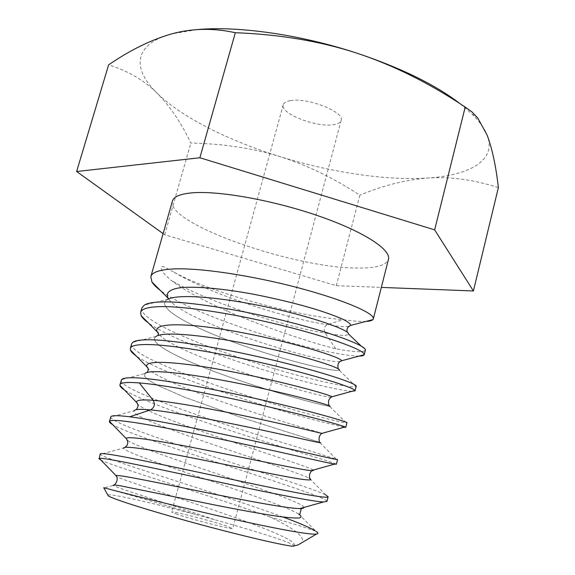 <?xml version="1.0" encoding="UTF-8"?>
<svg xmlns="http://www.w3.org/2000/svg" width="575" height="575" viewBox="0 0 575 575"><rect width="100%" height="100%" fill="white"/><g stroke="black" fill="none" stroke-linecap="round" stroke-linejoin="round"><path stroke-width="0.43" stroke-dasharray="2.88 2.16" d="M107.798 494.982C110.163 493.343 151.239 502.636 195.385 514.417L214.317 519.628C239.66 526.678 267.54 535.109 278.473 538.962C288.65 542.512 293.847 544.726 294.077 545.617L294.156 545.984M177.265 514.409L171.587 512.038C170.933 510.55 210.263 520.548 226.263 525.902L232.753 528.54C234.126 530.215 192.69 519.685 177.265 514.409M298.626 513.978L316.034 531.357C308.559 528.504 293.207 523.717 269.984 516.997C294.867 528.748 305.505 537.309 301.889 542.685M195.385 514.417C153.101 501.249 111.241 489.692 104.398 487.887L113.253 485.437M214.317 519.628C167.375 503.333 117.243 488.175 113.261 485.429M298.619 513.971L298.554 513.935C275.231 499.826 123.855 454.53 123.481 448.062L100.337 454.379M325.752 494.917L309.156 478.12C289.247 468.402 127.442 419.592 134.011 410.773L110.745 417.004C109.638 424.875 240.997 465.046 300.517 485.329C313.03 489.598 321.447 492.797 325.759 494.917M283.008 517.018C221.857 494.335 105.462 459.813 100.352 454.372L100.172 453.97M294.077 545.617C303.011 535.807 130.446 483.913 116.502 476.567M303.974 507.43C304.225 499.934 142.176 451.548 127.24 440.206M313.31 470.062C306.985 464.808 137.044 414.165 136.469 402.306M269.984 516.997C210.773 495.693 115.906 467.274 101.02 460.18M326.945 501.443C326.586 499.812 317.4 495.887 299.395 489.67C246.114 471.148 134.061 436.978 112.707 424.659M336.404 464.212C335.8 463.587 326.449 460.532 308.337 455.041C255.839 439.099 147.904 405.418 124.401 389.908M121.246 380.204C117.825 391.158 249.119 432.918 309.451 450.735L337.582 459.583M344.058 427.225L317.192 420.728C265.614 407.251 162.258 374.44 136.253 355.968M131.632 343.864C127.24 358.182 257.543 401.156 318.291 416.458C333.773 420.462 343.095 422.589 346.272 422.841L346.941 422.754M351.864 391.323C346.991 391.043 338.359 389.512 325.967 386.723C275.439 375.583 176.36 343.771 148.199 322.783M141.91 307.869C136.584 325.436 265.521 369.581 327.06 382.497C344.166 386.228 353.819 387.572 356.018 386.537L356.205 386.285M172.421 201.063C165.657 223.445 293.207 267.957 356.601 268.036C375.54 268.396 386.156 265.499 388.456 259.354M348.687 326.399C344.978 327.038 337.841 326.449 327.29 324.616C294.824 320.304 214.626 296.75 173.442 271.889C209.71 292.244 296.024 316.401 343.289 319.628C353.007 321.08 360.561 321.677 365.937 321.425M173.442 271.889C162.739 266.103 163.207 266.074 161.165 266.994C161.654 270.02 160.224 270.789 171.077 280.241C205.275 306.949 290.052 337.029 335.75 348.831C354.128 352.13 364.011 352.568 365.384 350.168M359.159 356.062C353.927 356.112 345.769 355.098 334.672 353.021C284.869 343.979 190.584 313.49 160.267 290.353M335.75 348.831L325.105 333.04C323.481 329.281 324.214 326.478 327.29 324.616L343.289 319.628M321.907 433.37C329.353 435.11 292.603 425.169 248.386 410.701C204.226 396.29 157.449 378.472 148.228 368.827M331.301 397.224C318.018 397.361 174.376 354.804 158.456 333.694M340.084 361.574C324.034 364.227 183.756 322.647 168.453 298.792M336.195 458.972L319.47 442.232L239.574 416.911L185.114 397.411L157.845 385.502L149.177 380.521L144.684 376.481L144.864 373.57L147.164 372.485M346.272 422.841L329.453 406.252C323.387 405.813 275.252 393.12 229.648 377.092C183.942 361.129 146.316 343.045 156.026 336.468L132.76 342.326M338.308 368.87L339.149 370.178C335.477 372.37 285.588 360.741 238.575 344.008C191.41 327.398 153.697 307.093 167.519 299.453L144.404 305.037M325.105 333.04C339.904 335.707 347.717 336.037 348.543 334.032C347.717 336.037 339.904 335.707 325.105 333.04C292.697 328.332 212.434 304.692 171.077 280.241M163.12 233.63L164.673 234.751L336.31 285.667L381.333 287.407M336.31 285.667L359.849 195.198C333.414 177.898 306.705 165.003 279.723 156.529C252.713 148.206 223.093 143.714 190.85 143.046C181.211 122.806 169.956 106.181 157.068 93.164C132.243 69.158 132.904 44.448 171.623 33.903L197.117 29.605M164.673 234.751L190.85 143.046M498.374 187.579C473.592 179.659 450.117 176.475 427.951 178.027C386.005 180.838 330.647 172.335 279.723 156.529C228.843 140.767 181.743 117.393 157.068 93.164C144.246 80.356 128.096 70.926 108.618 64.867M460.345 103.917L471.809 113.857C479.464 121.411 484.581 128.513 487.147 135.161C496.901 160.36 469.725 175.375 427.951 178.027C405.44 179.831 382.742 185.553 359.849 195.198M290.339 100.654C286.206 101.372 283.827 102.753 283.223 104.808C279.838 113.404 315.876 127.593 333.162 124.732C337.769 124.099 340.429 122.669 341.119 120.434C345.036 112.06 307.237 97.161 290.339 100.654M319.47 442.232L239.574 416.911L185.114 397.411L157.845 385.502L149.177 380.521L144.684 376.481L144.864 373.57L121.548 379.651M329.202 405.706L329.453 406.252C323.387 405.813 275.252 393.12 229.648 377.092C183.942 361.129 146.316 343.045 156.026 336.468L157.909 335.57M356.018 386.537L339.149 370.178C335.477 372.37 285.588 360.741 238.575 344.008C191.41 327.398 153.697 307.093 167.519 299.453M299.848 514.151L298.562 513.942M125.163 447.199L123.481 448.062M309.637 477.983L309.142 478.127M136.246 409.702L134.018 410.78M361.143 346.013L365.398 350.06M167.526 299.453L168.382 299.036M347.264 332.199L348.536 334.032M471.809 113.857L477.825 118.119M283.223 104.808L171.587 512.038M341.119 120.434L232.753 528.54"/><path stroke-width="0.86" d="M294.156 545.984L292.74 546.25C281.455 545.1 238.596 535.016 193.653 522.718C148.673 510.427 112.528 498.92 108.28 495.851L107.798 494.982M301.889 542.685L298.137 544.906L292.74 546.25M104.398 487.887L103.73 487.715C106.857 488.592 150.449 500.013 205.203 512.799C259.907 525.593 309.134 535.39 316.537 534.024C318.593 533.708 318.421 532.824 316.034 531.357M113.253 485.422C112.829 484.833 115.223 484.955 120.427 485.803L216.351 505.303C241.184 510.241 261.977 513.957 278.724 516.451C288.312 517.694 295.169 518.204 299.302 517.982C301.774 517.342 301.552 515.998 298.619 513.971M123.481 448.054C123.884 446.689 131.201 447.106 145.072 449.24C164.996 452.453 196.003 458.591 227.269 464.945C258.369 471.263 285.638 476.747 300.215 479.054C309.925 480.477 312.915 480.175 309.17 478.134M134.011 410.773C134.96 409.256 140.458 408.962 150.513 409.889C174.153 412.052 224.193 421.842 264.148 430.531C304.232 439.235 326.011 444.525 319.47 442.232C326.011 444.525 304.232 439.235 264.148 430.531C224.193 421.842 174.153 412.052 150.513 409.889C154.402 407.603 155.293 404.412 153.202 400.315C174.031 401.982 214.856 409.508 251.908 417.443C289.002 425.378 316.775 432.213 321.907 433.37L321.892 433.413C318.816 435.182 318.658 439.968 319.513 442.146M129.684 416.789C117.523 415.279 111.212 415.315 110.759 416.904L109.509 421.374C110.292 420.023 116.56 420.117 128.304 421.655C152.914 424.889 202.148 434.952 247.53 444.928C293.056 454.94 327.52 462.983 334.65 464.104L336.404 464.212L337.582 459.583C337.87 460.244 306.791 452.755 259.174 442.125C211.162 431.401 155.667 420.002 129.684 416.789L150.513 409.889M325.759 494.917L328.131 496.771C328.016 498.963 296.614 493.091 248.342 482.878C200.301 472.707 144.878 460.568 118.615 455.882C106.569 453.725 100.417 453.086 100.172 453.97L99.259 458.383C100.898 458.067 106.885 458.872 117.221 460.791C140.609 465.125 187.831 475.46 232.702 484.991C277.495 494.507 313.433 501.58 323.452 501.975L326.945 501.443L328.131 496.771M315.014 530.711C309.127 527.275 298.461 522.711 283.008 517.018M116.502 476.567L115.934 475.539C118.975 474.627 154.337 481.994 199.547 491.23C244.72 500.473 288.434 508.702 300.035 508.544C302.709 508.523 304.024 508.156 303.974 507.43M127.24 440.206L126.148 438.509C127.104 435.455 163.401 441.507 210.608 451.008C257.772 460.489 302.342 470.055 311.255 470.63L311.283 470.63C313.224 470.767 313.9 470.58 313.31 470.062M136.469 402.306C136.225 400.078 141.802 399.417 153.202 400.315L139.272 382.914C164.328 384.883 215.424 394.615 261.855 405.282C307.675 415.804 340.709 424.997 345.108 426.938L345.776 427.34L344.058 427.225M101.02 460.18L98.843 458.627M112.707 424.659C110.343 423.286 109.257 422.237 109.444 421.518M124.401 389.908C121.548 388.032 120.046 386.493 119.902 385.3L119.945 384.776C120.57 382.576 127.01 381.958 139.272 382.914M345.776 427.34L346.941 422.754C347.731 421.949 317.357 412.958 269.768 401.788C221.67 390.49 166.915 379.996 140.638 378.098C129.44 377.293 123.079 377.811 121.548 379.644L119.945 384.776M136.253 355.968C133.026 353.697 131.086 351.728 130.446 350.038L130.338 348.385C131.143 345.518 137.741 344.245 150.132 344.576C176.058 345.316 228.649 354.674 275.827 366.081C322.388 377.344 353.697 387.802 354.962 390.475L355.055 390.827L351.864 391.323M355.055 390.827L356.205 386.285C357.327 383.942 326.65 373.261 279.745 361.747C233.062 350.247 177.955 340.378 151.484 339.811C141.5 339.581 135.262 340.422 132.768 342.326L131.632 343.864L130.338 348.385M148.199 322.783C144.605 320.146 142.248 317.767 141.134 315.632L140.631 312.347C141.644 308.804 148.393 306.892 160.878 306.626C187.551 306.072 242.557 315.301 288.916 327.182C335.484 339.07 365.686 351.03 364.241 354.667L364.227 354.703C363.932 355.566 362.243 356.018 359.159 356.062M364.241 354.667L365.405 350.053C366.16 346.057 336.433 334.132 289.951 322.201C243.239 310.213 189.024 301.228 162.215 301.904C153.503 302.119 147.567 303.162 144.404 305.037L141.91 307.869L140.631 312.347M373.34 318.852L388.456 259.354C391.323 249.758 363.932 231.653 318.924 216.071C274.016 200.467 219.995 190.728 193.121 192.769C180.622 193.753 173.722 196.521 172.421 201.063L150.83 276.654C152.023 272.457 158.923 269.927 171.515 269.057C198.648 267.26 253.18 275.734 299.676 288.176C345.956 300.553 374.943 313.713 373.34 318.852L372.916 319.607C371.924 320.627 369.596 321.238 365.937 321.425M160.267 290.353C156.285 287.356 153.511 284.575 151.951 282.016L150.83 276.654M148.228 368.827L146.891 366.836C143.197 359.116 180.974 361.783 232.12 371.766C283.245 381.699 329.029 394.493 332.012 396.757L331.301 397.224M158.456 333.694L157.421 332.134C151.232 321.957 189.621 322.553 242.736 332.774C295.838 342.916 341.917 357.607 341.622 360.777L340.084 361.574M168.453 298.792L168.029 298.13C165.442 292.919 169.395 289.462 179.889 287.759C195.385 286.077 222.841 288.592 253.309 294.192C276.798 298.806 297.864 303.938 316.516 309.587C327.657 313.167 336.504 316.415 343.081 319.333C348.184 321.964 350.728 323.991 350.728 325.407L348.687 326.399M144.864 373.57C149.658 368.331 197.534 374.591 248.68 385.48C299.884 396.333 335.462 406.812 329.453 406.245C335.462 406.812 299.884 396.333 248.68 385.48C197.534 374.591 149.658 368.331 144.864 373.57M156.026 336.468C163.789 330.733 210.522 335.807 259.181 346.358C307.891 356.867 342.628 368.539 339.149 370.178C342.628 368.539 307.891 356.867 259.181 346.358C210.522 335.807 163.789 330.733 156.026 336.468M167.519 299.453C178.006 293.343 223.459 297.462 269.675 307.668C315.941 317.831 349.701 330.402 348.543 334.032C349.701 330.402 315.941 317.831 269.675 307.668C223.459 297.462 178.006 293.343 167.519 299.453M381.333 287.407L473.405 290.964L434.65 229.871L199.877 157.751L76.626 171.508L163.12 233.63M76.626 171.508L108.618 64.867C130.166 50.097 151.167 39.776 171.623 33.903L173.542 33.393C193.344 28.247 213.936 28.024 235.333 32.718C279.45 34.378 319.837 41.141 356.507 53.029C401.185 67.972 435.8 84.942 460.345 103.917M473.405 290.964L498.374 187.579C495.959 166.139 492.214 148.666 487.147 135.161L477.825 118.119L472.032 111.96L465.204 107.087L434.65 229.871M197.117 29.605C237.719 25.767 300.172 34.507 356.507 53.029C393.171 65.126 429.403 83.145 465.204 107.087M199.877 157.751L235.333 32.718M298.137 544.906L316.537 534.024M108.28 495.851L103.73 487.715M99.274 458.383L115.949 475.539C118.723 478.069 116.394 484.438 113.246 485.437M323.459 501.975L300.028 508.537L301.199 509.048L299.848 514.151M109.509 421.374L126.148 438.502C128.599 441.945 128.268 444.849 125.163 447.199M311.262 470.623L311.535 470.982C309.846 472.815 309.206 475.144 309.637 477.983M119.909 385.293L136.462 402.292C138.553 404.232 138.482 406.705 136.246 409.702M334.65 464.097L311.298 470.623M348.536 334.032L361.143 346.013M147.164 372.485C148.63 369.998 148.537 368.115 146.891 366.836M354.962 390.475L332.012 396.757C328.613 398.676 327.671 401.659 329.202 405.706M157.909 335.57C158.65 333.536 158.492 332.357 157.435 332.055L141.134 315.632M364.227 354.703L341.622 360.777C338.323 361.984 337.216 364.687 338.308 368.87M168.382 299.036L167.886 297.383L168.029 298.137L151.951 282.016M372.916 319.599L350.728 325.407C347.508 326.909 346.351 329.173 347.264 332.199M345.108 426.938L321.907 433.37M130.446 350.038L146.891 366.828"/></g></svg>
